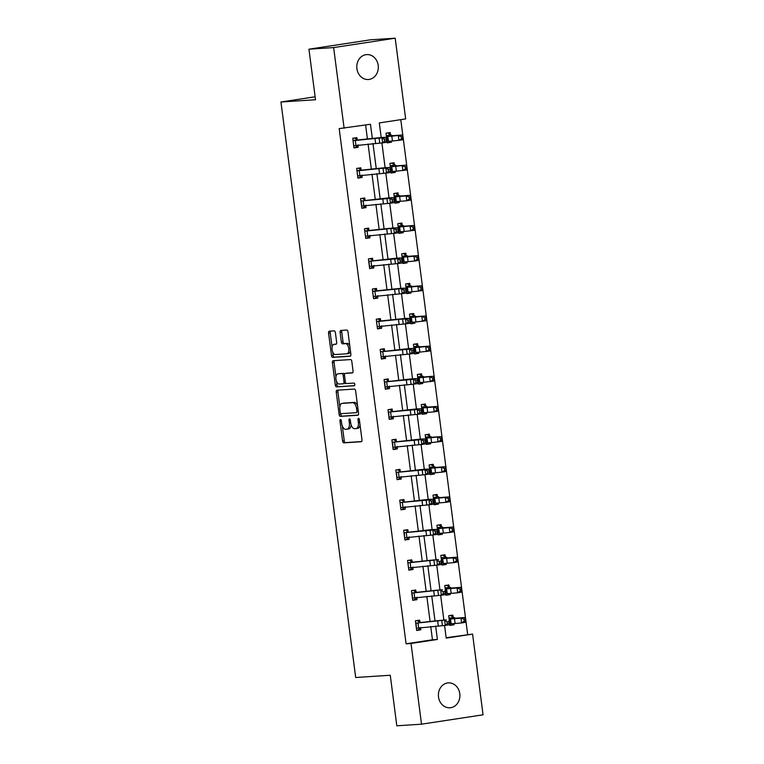 <?xml version="1.0" encoding="UTF-8"?>
<svg xmlns="http://www.w3.org/2000/svg" width="764" height="764" viewBox="0 0 764 764"><rect width="100%" height="100%" fill="white"/><g stroke="black" fill="none" stroke-linecap="round" stroke-linejoin="round"><path stroke-width="1.15" d="M340.477 419.493A1.337 0.678 -98.7 0 0 340.448 419.503A1.337 0.678 -98.7 0 0 339.97 420.868L342.587 441.029A1.92 0.965 -98.7 0 0 343.8 442.862L361.257 441.726A1.92 0.965 -98.7 0 0 361.296 441.726A1.92 0.965 -98.7 0 0 361.983 439.768L359.357 419.608A1.337 0.678 -98.7 0 0 358.507 418.319A1.337 0.678 -98.7 0 0 358.478 418.328A1.337 0.678 -98.7 0 0 358.001 419.694L358.345 422.301A6.131 3.104 -98.7 0 1 356.167 428.566A6.131 3.104 -98.7 0 1 356.024 428.575L354.572 428.671A6.131 3.104 -98.7 0 1 350.686 422.798L350.342 420.19A1.337 0.678 -98.7 0 0 349.492 418.911A1.337 0.678 -98.7 0 0 349.463 418.911A1.337 0.678 -98.7 0 0 348.986 420.286L349.329 422.893A6.131 3.104 -98.7 0 1 347.142 429.148A6.131 3.104 -98.7 0 1 347.009 429.167L345.557 429.263A6.131 3.104 -98.7 0 1 341.661 423.39L341.327 420.783A1.337 0.678 -98.7 0 0 340.477 419.493M378.199 65.437A12.482 10.763 -93.7 0 1 368.363 79.513A12.482 10.763 -93.7 0 1 356.903 68.674A12.482 10.763 -93.7 0 1 366.739 54.597A12.482 10.763 -93.7 0 1 378.199 65.437M459.794 693.712A12.482 10.763 -93.7 0 1 449.967 707.789A12.482 10.763 -93.7 0 1 438.507 696.959A12.482 10.763 -93.7 0 1 448.334 682.873A12.482 10.763 -93.7 0 1 459.794 693.712M335.415 332.712A1.92 0.965 -98.7 0 0 334.193 330.879L329.303 331.194A1.92 0.965 -98.7 0 0 329.255 331.204A1.92 0.965 -98.7 0 0 328.577 333.161L331.49 355.546A1.92 0.965 -98.7 0 0 332.703 357.38L350.151 356.244A1.92 0.965 -98.7 0 0 350.198 356.234A1.92 0.965 -98.7 0 0 350.877 354.286L347.973 331.891A1.92 0.965 -98.7 0 0 346.751 330.058L340.839 330.44A1.92 0.965 -98.7 0 0 340.792 330.449A1.92 0.965 -98.7 0 0 340.114 332.407L341.355 341.986A1.92 0.965 -98.7 0 0 342.578 343.819L345.509 343.628A5.119 2.588 -98.7 0 1 348.747 348.422A5.119 2.588 -98.7 0 1 346.942 353.77A5.119 2.588 -98.7 0 1 346.827 353.78L335.339 354.534A5.119 2.588 -98.7 0 1 332.101 349.731A5.119 2.588 -98.7 0 1 333.906 344.392A5.119 2.588 -98.7 0 1 334.021 344.383L335.931 344.258A1.92 0.965 -98.7 0 0 335.979 344.249A1.92 0.965 -98.7 0 0 336.657 342.291L335.415 332.712M446.157 637.692L472.582 634.101L483.058 714.808L421.518 724.186L396.822 725.8L390.261 675.252L355.68 677.506L280.942 102.004L315.513 99.74L308.942 49.192L333.639 47.578L395.189 38.2L405.665 118.907L379.307 122.928L381.207 137.558M421.518 724.186L411.032 643.479L437.4 639.458L435.652 626.031M372.326 138.465L370.483 124.274L339.187 128.61L406.095 643.804L411.032 643.479M344.125 128.285L333.639 47.578M336.962 390.213A1.92 0.965 -98.7 0 0 336.924 390.213A1.92 0.965 -98.7 0 0 336.246 392.171L339.149 414.565A1.92 0.965 -98.7 0 0 340.362 416.399L357.819 415.253A1.92 0.965 -98.7 0 0 357.858 415.253A1.92 0.965 -98.7 0 0 358.545 413.295L355.632 390.901A1.92 0.965 -98.7 0 0 354.42 389.067L336.962 390.213M335.32 385.056L332.407 362.661A1.92 0.965 -98.7 0 1 333.094 360.703A1.92 0.965 -98.7 0 1 333.133 360.703L350.581 359.567A1.92 0.965 -98.7 0 1 351.803 361.401L353.044 370.979A1.92 0.965 -98.7 0 1 352.366 372.937A1.92 0.965 -98.7 0 1 352.319 372.937L345.242 373.405A1.92 0.965 -98.7 0 0 345.204 373.405A1.92 0.965 -98.7 0 0 344.526 375.363L345.347 381.723A1.92 0.965 -98.7 0 0 346.56 383.557L353.933 383.07A1.337 0.678 -98.7 0 1 354.782 384.33A1.337 0.678 -98.7 0 1 354.305 385.724A1.337 0.678 -98.7 0 1 354.276 385.734L336.532 386.89A1.92 0.965 -98.7 0 1 335.32 385.056L336.981 384.798L336.542 381.389M308.942 49.192L370.492 39.814L395.189 38.2M315.131 96.789L280.942 102.004M391.092 172.377L391.178 173.027L395.332 172.397L391.149 172.798M390.461 167.545L389.917 163.362L394.081 162.732L394.358 164.9M395.189 171.27L395.332 172.397M398.923 232.695L399.009 233.345L403.172 232.714L398.98 233.106M398.302 227.853L397.757 223.68L401.912 223.04L402.198 225.218L404.414 226.182L413.582 225.485L414.451 226.956L413.047 227.185L413.295 229.124L414.699 228.885L414.451 226.956M403.02 231.578L403.172 232.714M406.763 293.013L406.84 293.662L411.003 293.023L406.811 293.424M406.133 288.171L405.588 283.988L409.743 283.358L410.029 285.526L412.245 286.49L421.413 285.803L422.282 287.274L420.878 287.503L421.126 289.441L422.53 289.203L422.282 287.274M410.86 291.896L411.003 293.023M414.594 353.321L414.68 353.971L418.834 353.34L414.651 353.742M413.964 348.489L413.419 344.306L417.583 343.676L417.86 345.844L420.085 346.808L429.244 346.121L430.113 347.582L428.709 347.821L428.967 349.75L430.361 349.52L430.113 347.582M418.691 352.214L418.834 353.34M422.425 413.639L422.511 414.289L426.665 413.658L422.482 414.05M421.795 408.797L421.26 404.624L425.414 403.994L425.691 406.161M426.522 412.522L426.665 413.658M430.256 473.957L430.342 474.606L434.506 473.966L430.313 474.368M446.033 470.147L445.784 468.217L444.381 468.447L444.629 470.385L446.033 470.147L445.536 471.579L442.031 472.162L441.411 467.329L434.888 467.912A14.631 0.554 172.6 0 1 430.925 468.074L429.397 467.119L429.654 469.115L429.091 464.942L433.245 464.302L433.532 466.479M434.353 472.84L434.506 473.966M438.097 534.265L438.173 534.915L442.337 534.284L438.144 534.685M453.864 530.464L453.615 528.526L452.212 528.764L452.46 530.693L453.864 530.464L453.377 531.897L449.872 532.479L449.242 527.647L442.728 528.23A14.631 0.554 172.6 0 1 438.756 528.392L437.228 527.437L437.486 529.433L436.922 525.25L441.076 524.62L441.363 526.788M442.194 533.157L442.337 534.284M445.928 594.583L446.014 595.232L450.168 594.602L445.985 594.994M461.695 590.782L461.446 588.843L460.043 589.082L460.3 591.011L461.695 590.782L461.208 592.205L457.703 592.788L457.073 587.955L450.559 588.538A14.631 0.554 172.6 0 1 446.587 588.7L445.059 587.755L445.317 589.741L444.753 585.568L448.917 584.938L449.194 587.105M450.025 593.475L450.168 594.602M467.644 634.426L400.785 119.652M449.843 624.742L449.929 625.391L454.083 624.761L449.901 625.153M465.62 620.931L465.362 619.002L463.958 619.232L464.216 621.17L465.62 620.931L465.123 622.364L461.618 622.946L460.988 618.114L454.475 618.697A14.631 0.554 172.6 0 1 450.502 618.859L448.974 617.914L449.232 619.9L448.669 615.727L452.832 615.087L453.109 617.264M453.94 623.625L454.083 624.761M442.012 564.424L442.098 565.073L446.252 564.443L442.06 564.844M457.779 560.623L457.531 558.685L456.127 558.923L456.375 560.852L457.779 560.623L457.292 562.056L453.787 562.629L453.157 557.796L446.644 558.379A14.631 0.554 172.6 0 1 442.671 558.541L441.143 557.596L441.401 559.592L440.838 555.409L445.001 554.779L445.278 556.946M446.109 563.316L446.252 564.443M434.181 504.116L434.258 504.765L438.421 504.125L434.229 504.526M449.948 500.305L449.7 498.376L448.296 498.606L448.544 500.535L449.948 500.305L449.452 501.738L445.947 502.32L445.326 497.488L438.813 498.071A14.631 0.554 172.6 0 1 434.84 498.233L433.312 497.278L433.57 499.274L433.007 495.091L437.161 494.461L437.447 496.629M438.269 502.999L438.421 504.125M426.341 443.798L426.427 444.447L430.59 443.808L426.398 444.209M425.71 438.956L425.176 434.783L429.33 434.143L429.616 436.32M430.438 442.681L430.59 443.808M418.51 383.48L418.596 384.13L422.75 383.499L418.567 383.9M417.879 378.638L417.335 374.465L421.499 373.835L421.776 376.003M422.607 382.372L422.75 383.499M410.679 323.172L410.765 323.812L414.919 323.182L410.726 323.583M410.048 318.33L409.504 314.147L413.668 313.517L413.945 315.685M414.776 322.055L414.919 323.182M402.838 262.854L402.924 263.504L407.088 262.864L402.895 263.265M402.217 258.012L401.673 253.839L405.827 253.199L406.114 255.377L408.329 256.332L417.497 255.644L418.366 257.115L416.963 257.344L417.211 259.282L418.615 259.044L418.366 257.115M406.935 261.737L407.088 262.864M395.007 202.536L395.093 203.186L399.247 202.555L395.064 202.957M394.377 197.695L393.842 193.521L397.996 192.891L398.283 195.059L400.498 196.023L409.657 195.326L410.526 196.797L409.132 197.036L409.38 198.965L410.784 198.735L410.526 196.797M399.104 201.429L399.247 202.555M387.176 142.228L387.262 142.868L391.416 142.238L387.233 142.639M386.546 137.386L386.001 133.203L390.165 132.573L390.442 134.741L392.667 135.706L401.826 135.018L402.695 136.489L401.291 136.718L401.549 138.647L402.943 138.418L402.695 136.489M391.273 141.111L391.416 142.238M435.002 620.979L431.736 595.872M431.077 590.83L427.821 565.713M427.162 560.671L423.905 535.554M423.246 530.512L419.99 505.405M419.331 500.353L416.074 475.246M415.415 470.194L412.149 445.087M411.5 440.035L408.234 414.928M407.584 409.886L404.318 384.769M403.669 379.727L400.403 354.611M399.744 349.568L396.487 324.461M395.828 319.409L392.572 294.302M391.913 289.25L388.656 264.143M387.997 259.091L384.741 233.985M384.082 228.942L380.816 203.826M380.166 198.783L376.9 173.667M376.251 168.624L372.985 143.508M444.562 625.401L446.214 638.121L472.582 634.101M381.895 142.878L385.123 167.717M385.81 173.036L389.038 197.876M389.726 203.195L392.954 228.035M393.641 233.354L396.869 258.194M397.557 263.504L400.785 288.353M401.482 293.662L404.7 318.502M405.397 323.821L408.625 348.661M409.313 353.98L412.541 378.82M413.228 384.139L416.456 408.979M417.144 414.298L420.372 439.138M421.059 444.447L424.287 469.297M424.975 474.606L428.203 499.446M428.891 504.765L432.118 529.605M432.816 534.924L436.034 559.764M436.731 565.083L439.959 589.923M440.647 595.242L443.874 620.081M406.095 643.804L432.462 639.783L430.743 626.556M430.084 621.504L426.828 596.397M426.169 591.346L422.912 566.239M422.253 561.187L418.987 536.08M418.338 531.037L415.072 505.921M414.422 500.878L411.156 475.762M410.497 470.719L407.241 445.613M406.582 440.561L403.325 415.454M402.666 410.402L399.41 385.295M398.751 380.243L395.494 355.136M394.835 350.084L391.569 324.977M390.92 319.935L387.654 294.818M387.004 289.776L383.738 264.659M383.089 259.617L379.823 234.51M379.164 229.458L375.907 204.351M375.248 199.299L371.992 174.192M371.333 169.14L368.076 144.033M367.417 138.991L365.603 125.019M432.462 639.783L437.4 639.458M357.867 145.141L358.154 147.309L353.99 147.939L352.739 138.274L356.893 137.644L357.18 139.812M362.136 175.013L362.069 177.468L357.905 178.098L356.654 168.433L360.809 167.803L361.095 169.971M365.698 205.449L365.985 207.627L361.83 208.257L360.57 198.592L364.734 197.962L365.011 200.13M369.967 235.331L369.9 237.776L365.746 238.416L364.485 228.751L368.649 228.111L368.926 230.289M373.539 265.767L373.816 267.935L369.661 268.575L368.401 258.91L372.565 258.27L372.842 260.448M377.808 295.649L377.731 298.094L373.577 298.734L372.316 289.059L376.48 288.429L376.757 290.597M381.723 325.808L381.656 328.253L377.492 328.883L376.241 319.218L380.396 318.588L380.682 320.756M385.285 356.244L385.572 358.411L381.408 359.042L380.157 349.377L384.311 348.747L384.598 350.915M389.554 386.116L389.487 388.57L385.323 389.201L384.072 379.536L388.227 378.906L388.513 381.074M393.116 416.552L393.403 418.729L389.239 419.36L387.988 409.695L392.142 409.055L392.429 411.233M397.385 446.434L397.318 448.879L393.164 449.518L391.903 439.854L396.067 439.214L396.344 441.391M400.957 476.87L401.234 479.038L397.079 479.677L395.819 470.003L399.983 469.373L400.26 471.541M405.226 506.752L405.149 509.196L400.995 509.827L399.734 500.162L403.898 499.532L404.175 501.7M409.141 536.911L409.065 539.355L404.91 539.986L403.659 530.321L407.814 529.691L408.1 531.859M413.057 567.06L412.99 569.514L408.826 570.145L407.575 560.48L411.729 559.85L412.426 562.228L408.215 562.877L438.536 559.62A14.631 0.554 -7.4 0 0 432.338 560.117L412.426 562.228M416.972 597.219L416.905 599.673L412.741 600.303L411.49 590.639L415.645 589.999L416.342 592.386L412.13 593.026L442.452 589.779A14.631 0.554 -7.4 0 0 436.254 590.276L416.342 592.386M420.534 627.655L420.821 629.822L416.657 630.462L415.406 620.798L419.56 620.158L420.257 622.545L416.046 623.185L446.367 619.938A14.631 0.554 -7.4 0 0 440.169 620.435L420.257 622.545M420.821 629.822L416.628 630.224M416.905 599.673L412.713 600.065M412.99 569.514L408.797 569.915M409.065 539.355L404.882 539.756M405.149 509.196L400.966 509.598M401.234 479.038L397.051 479.439M397.318 448.879L393.126 449.28M393.403 418.729L389.21 419.121M389.487 388.57L385.295 388.971M385.572 358.411L381.379 358.813M381.656 328.253L377.464 328.654M377.731 298.094L373.548 298.495M373.816 267.935L369.633 268.336M369.9 237.776L365.708 238.177M365.985 207.627L361.792 208.018M362.069 177.468L357.877 177.869M358.154 147.309L353.961 147.71M347.276 429.129L348.671 428.91A6.131 3.104 -98.7 0 0 348.814 428.9A6.131 3.104 -98.7 0 0 351.077 424.66M356.291 428.537L357.695 428.327A6.131 3.104 -98.7 0 0 357.829 428.308A6.131 3.104 -98.7 0 0 360.035 424.774M342.339 426.073L344.249 440.78A1.92 0.965 -98.7 0 0 345.471 442.614L361.611 441.563M340.706 413.496L340.811 414.308A1.92 0.965 -98.7 0 0 342.033 416.141L358.173 415.091M338.28 390.127A1.92 0.965 -98.7 0 0 337.908 391.913L339.856 406.906M340.238 412.388A1.337 0.678 -98.7 0 0 341.088 413.668L356.406 412.665A1.337 0.678 -98.7 0 0 356.435 412.665A1.337 0.678 -98.7 0 0 356.912 411.299L356.559 408.549A6.131 3.104 -98.7 0 0 352.662 402.676L342.196 403.363A6.131 3.104 -98.7 0 0 342.062 403.373A6.131 3.104 -98.7 0 0 339.875 409.638L340.238 412.388M357.542 405.608A6.131 3.104 -98.7 0 0 354.324 402.418L352.662 402.676M343.59 403.144A6.131 3.104 -98.7 0 1 343.724 403.125A6.131 3.104 -98.7 0 1 343.857 403.106L354.324 402.418M335.95 376.833L334.069 362.413L332.407 362.661M334.441 360.618A1.92 0.965 -98.7 0 0 334.069 362.413M352.672 372.775L346.904 373.147A1.92 0.965 -98.7 0 0 346.866 373.157A1.92 0.965 -98.7 0 0 346.827 373.166M354.563 385.562L336.532 386.89M337.898 373.882A5.119 2.588 -98.7 0 0 337.783 373.892A5.119 2.588 -98.7 0 0 335.979 379.24A5.119 2.588 -98.7 0 0 339.216 384.034L343.265 383.767A1.92 0.965 -98.7 0 0 343.313 383.767A1.92 0.965 -98.7 0 0 343.991 381.809L343.16 375.449A1.92 0.965 -98.7 0 0 341.947 373.615L339.56 373.625A5.119 2.588 -98.7 0 0 339.455 373.644A5.119 2.588 -98.7 0 0 339.34 373.663M343.351 383.757L344.927 383.518A1.92 0.965 -98.7 0 0 344.975 383.509A1.92 0.965 -98.7 0 0 345.614 382.688M344.564 374.236A1.92 0.965 -98.7 0 0 343.609 373.367L341.947 373.615M339.56 373.625L343.609 373.367M336.981 384.798A1.92 0.965 -98.7 0 0 338.194 386.632M335.463 344.163A5.119 2.588 -98.7 0 1 335.568 344.134A5.119 2.588 -98.7 0 1 335.683 344.125L336.284 344.087M347.047 353.751L348.489 353.531A5.119 2.588 -98.7 0 0 348.604 353.512A5.119 2.588 -98.7 0 0 350.418 350.762M349.778 345.844A5.119 2.588 -98.7 0 0 347.171 343.38L345.509 343.628M342.148 330.354A1.92 0.965 -98.7 0 0 341.775 332.149L343.026 341.737A1.92 0.965 -98.7 0 0 344.239 343.571L347.171 343.38M332.732 352.061L333.152 355.298A1.92 0.965 -98.7 0 0 334.365 357.132L350.504 356.072M330.611 331.108A1.92 0.965 -98.7 0 0 330.239 332.903L332.092 347.142M450.378 615.469L455.334 618.219L464.493 617.532L465.362 619.002M452.622 623.72L451.343 624.933M464.216 621.17L461.618 622.946L455.105 623.529A14.631 0.554 172.6 0 1 451.132 623.691L449.662 623.204M453.434 617.493L449.222 618.133M463.958 619.232L460.988 618.114L464.493 617.532M416.046 623.185L416.399 628.275L445.288 625.391L444.667 620.559L447.007 621.8L447.255 623.73L449.098 623.472L448.85 621.543L447.007 621.8M420.888 627.378L418.07 630.004M417.115 620.53L419.866 622.345M448.85 621.543L449.27 619.9L449.891 624.732L445.288 625.391L447.255 623.73M449.891 624.732L449.098 623.472M446.462 585.31L451.419 588.07L460.577 587.373L461.446 588.843M448.697 593.561L447.427 594.774M460.3 591.011L457.703 592.788L451.19 593.37A14.631 0.554 172.6 0 1 447.217 593.533L445.746 593.045M449.518 587.335L445.307 587.974M460.043 589.082L457.073 587.955L460.577 587.373M442.547 555.151L447.503 557.911L456.662 557.214L457.531 558.685M444.782 563.402L443.512 564.625M456.375 560.852L453.787 562.629L447.265 563.211A14.631 0.554 172.6 0 1 443.301 563.374L441.831 562.887M445.603 557.176L441.391 557.816M456.127 558.923L453.157 557.796L456.662 557.214M412.13 593.026L412.484 598.116L441.372 595.232L440.752 590.4L443.091 591.642L443.34 593.58L445.183 593.313L444.925 591.384L443.091 591.642M416.638 597.477L414.155 599.845M413.2 590.381L415.95 592.186M444.925 591.384L445.355 589.741L445.975 594.573L441.372 595.232L443.34 593.58M445.975 594.573L445.183 593.313M408.549 567.977L437.457 565.073L436.827 560.241L439.176 561.483L439.424 563.421L441.267 563.154L441.009 561.225L439.176 561.483M412.722 567.327L410.239 569.696M409.275 560.222L412.035 562.027M441.009 561.225L441.43 559.582L442.06 564.424L437.457 565.073L439.424 563.421M442.06 564.424L441.267 563.154M438.632 524.992L443.588 527.752L452.746 527.064L453.615 528.526M440.866 533.243L439.587 534.466M452.46 530.693L449.872 532.479L443.349 533.062A14.631 0.554 172.6 0 1 439.386 533.224L437.915 532.728M441.688 527.017L437.476 527.657M452.212 528.764L449.242 527.647L452.746 527.064M404.299 532.718L404.643 537.799L433.541 534.915L432.911 530.082L437.514 529.433L434.62 529.462A14.631 0.554 -7.4 0 0 428.423 529.958L404.299 532.718L432.911 530.082L435.251 531.324L435.509 533.262L437.352 533.005L437.094 531.066L435.251 531.324M408.807 537.168L406.324 539.537M405.359 530.063L408.511 532.078M437.094 531.066L437.514 529.433L438.144 534.265L433.541 534.915L435.509 533.262M438.144 534.265L437.352 533.005M434.716 494.833L439.663 497.593L448.831 496.906L449.7 498.376M436.951 503.084L435.671 504.307M448.544 500.535L445.947 502.32L439.434 502.903A14.631 0.554 172.6 0 1 435.461 503.065L434 502.569M437.772 496.858L433.56 497.498M448.296 498.606L445.326 497.488L448.831 496.906M400.708 507.659L429.626 504.756L428.996 499.923L433.599 499.274L430.695 499.303A14.631 0.554 -7.4 0 0 424.507 499.809L400.384 502.559L428.996 499.923L431.335 501.174L431.593 503.104L433.427 502.846L433.178 500.907L431.335 501.174M404.891 507.009L402.408 509.378M401.444 499.904L404.595 501.919M433.178 500.907L433.599 499.274L434.229 504.106L429.626 504.756L431.593 503.104M434.229 504.106L433.427 502.846M430.8 464.674L435.747 467.434L444.915 466.747L445.784 468.217M433.035 472.926L431.755 474.148M444.629 470.385L442.031 472.162L435.518 472.744A14.631 0.554 172.6 0 1 431.545 472.906L430.084 472.419M433.847 466.699L429.635 467.348M444.381 468.447L441.411 467.329L444.915 466.747M396.468 472.4L396.812 477.481L425.71 474.597L425.08 469.764L429.683 469.115L426.78 469.144A14.631 0.554 -7.4 0 0 420.582 469.65L396.468 472.4L425.08 469.764L427.42 471.016L427.668 472.945L429.511 472.687L429.263 470.748L427.42 471.016M401.301 476.593L398.493 479.219M397.528 469.745L400.68 471.76M429.263 470.748L429.683 469.115L430.313 473.947L425.71 474.597L427.668 472.945M430.313 473.947L429.511 472.687M426.875 434.515L431.832 437.275L440.99 436.588L441.859 438.058L440.465 438.288L440.713 440.226L442.117 439.988L441.859 438.058M429.12 442.776L427.84 443.989M425.739 438.956L425.452 436.951L427 437.915A14.631 0.554 172.6 0 0 430.972 437.753L440.99 436.588M442.117 439.988L441.621 441.42L431.603 442.585A14.631 0.554 172.6 0 1 427.63 442.748L426.159 442.26M440.713 440.226L438.116 442.003L437.486 437.17L440.465 438.288M429.931 436.55L425.72 437.189M392.553 442.241L392.897 447.332L421.795 444.447L421.165 439.615L425.768 438.956L422.864 438.985A14.631 0.554 -7.4 0 0 416.666 439.491L392.553 442.241L421.165 439.615L423.504 440.857L423.753 442.786L425.596 442.528L425.347 440.599L423.504 440.857M397.051 446.692L394.568 449.06M393.613 439.587L396.764 441.602M425.347 440.599L425.768 438.956L426.398 443.788L421.795 444.447L423.753 442.786M426.398 443.788L425.596 442.528M422.96 404.366L427.916 407.126L437.075 406.429L437.944 407.9L436.55 408.129L436.798 410.067L438.202 409.838L437.944 407.9M425.204 412.617L423.924 413.83M438.202 409.838L437.705 411.261L434.2 411.844L433.57 407.011L427.057 407.594A14.631 0.554 172.6 0 1 423.084 407.756L421.537 406.792M436.798 410.067L434.2 411.844L427.687 412.426A14.631 0.554 172.6 0 1 423.714 412.589L422.244 412.102M426.016 406.391L421.804 407.031M436.55 408.129L433.57 407.011L437.075 406.429M388.628 412.082L388.981 417.173L417.879 414.289L417.249 409.456L421.852 408.797L418.949 408.836A14.631 0.554 -7.4 0 0 412.751 409.332L388.628 412.082L417.249 409.456L419.589 410.698L419.837 412.636L421.68 412.369L421.432 410.44L419.589 410.698M393.47 416.275L390.652 418.901M389.697 409.437L392.839 411.443M421.432 410.44L421.852 408.797L422.482 413.63L417.879 414.289L419.837 412.636M422.482 413.63L421.68 412.369M419.044 374.207L424.001 376.967L433.159 376.27L434.028 377.741L432.625 377.979L432.882 379.909L434.286 379.679L434.028 377.741M421.289 382.458L420.009 383.681M417.898 378.638L417.621 376.633L419.169 377.597A14.631 0.554 172.6 0 0 423.141 377.435L433.159 376.27M434.286 379.679L433.79 381.102L423.772 382.267A14.631 0.554 172.6 0 1 419.799 382.43L418.328 381.943M432.882 379.909L430.285 381.685L429.654 376.853L432.625 377.979M422.1 376.232L417.889 376.872M384.712 381.933L385.066 387.014L413.954 384.13L413.334 379.297L417.937 378.638L415.033 378.677A14.631 0.554 -7.4 0 0 408.836 379.173L384.712 381.933L413.334 379.297L415.673 380.539L415.922 382.477L417.765 382.21L417.516 380.281L415.673 380.539M389.22 386.383L386.737 388.742M385.782 379.278L388.924 381.284M417.516 380.281L417.937 378.638L418.557 383.471L413.954 384.13L415.922 382.477M418.557 383.471L417.765 382.21M415.129 344.048L417.879 345.863M417.364 352.299L416.093 353.522M413.983 348.489L413.706 346.484L415.253 347.448A14.631 0.554 172.6 0 0 419.226 347.286L429.244 346.121M430.361 349.52L429.874 350.953L419.856 352.118A14.631 0.554 172.6 0 1 415.883 352.28L414.413 351.784M428.967 349.75L426.369 351.536L425.739 346.703L428.709 347.821M418.185 346.073L413.973 346.713M411.213 313.889L416.17 316.649L425.328 315.962L426.197 317.432L424.794 317.662L425.042 319.591L426.446 319.362L426.197 317.432M413.448 322.141L412.168 323.363M409.676 319.963L407.842 320.231L408.091 322.16L409.934 321.902L410.096 318.33L407.202 318.359A14.631 0.554 -7.4 0 0 401.004 318.865L376.537 321.405L377.225 326.696L406.123 323.812L405.493 318.98L410.096 318.33L409.791 316.325L411.338 317.289A14.631 0.554 172.6 0 0 415.31 317.127L425.328 315.962M426.446 319.362L425.959 320.794L415.931 321.959A14.631 0.554 172.6 0 1 411.968 322.121L410.497 321.625M425.042 319.591L422.454 321.377L421.823 316.544L424.794 317.662M414.269 315.914L410.058 316.554M407.298 283.731L410.048 285.545M409.533 291.982L408.253 293.204M373.29 296.556L402.208 293.653L401.577 288.821L406.181 288.171L405.875 286.166L407.422 287.13A14.631 0.554 172.6 0 0 411.395 286.968L421.413 285.803M422.53 289.203L422.043 290.635L412.016 291.8A14.631 0.554 172.6 0 1 408.043 291.963L406.582 291.466M421.126 289.441L418.529 291.218L417.908 286.385L420.878 287.503M410.354 285.755L406.142 286.404M403.382 253.572L406.133 255.386M405.617 261.832L404.337 263.045M418.615 259.044L418.118 260.476L414.613 261.059L413.993 256.226L407.47 256.809A14.631 0.554 172.6 0 1 403.507 256.971L401.95 256.007M417.211 259.282L414.613 261.059L408.1 261.641A14.631 0.554 172.6 0 1 404.127 261.804L402.666 261.317M406.429 255.606L402.217 256.246M416.963 257.344L413.993 256.226L417.497 255.644M399.467 223.422L402.217 225.227M401.702 231.673L400.422 232.886M397.929 229.496L396.086 229.754L396.335 231.683L398.178 231.425L398.35 227.853L395.446 227.892A14.631 0.554 -7.4 0 0 389.248 228.388L364.791 230.938L365.478 236.229L394.377 233.345L393.746 228.512L398.35 227.853L398.034 225.848L399.582 226.812A14.631 0.554 172.6 0 0 403.554 226.65L413.582 225.485M414.699 228.885L414.203 230.317L404.185 231.482A14.631 0.554 172.6 0 1 400.212 231.645L398.741 231.158M413.295 229.124L410.698 230.9L410.067 226.068L413.047 227.185M402.513 225.447L398.302 226.087M395.542 193.263L398.302 195.068M397.786 201.515L396.506 202.737M410.784 198.735L410.287 200.158L406.782 200.741L406.152 195.909L399.639 196.491A14.631 0.554 172.6 0 1 395.666 196.654L394.119 195.689M409.38 198.965L406.782 200.741L400.269 201.324A14.631 0.554 172.6 0 1 396.296 201.486L394.826 200.999M398.598 195.288L394.386 195.928M409.132 197.036L406.152 195.909L409.657 195.326M381.131 356.874L410.039 353.971L409.418 349.138L414.021 348.489L411.118 348.518A14.631 0.554 -7.4 0 0 404.92 349.014L380.797 351.774L409.418 349.138L411.758 350.38L412.006 352.319L413.849 352.051L413.591 350.122L411.758 350.38M385.639 355.967L382.821 358.593M381.866 349.119L385.008 351.125M413.591 350.122L414.021 348.489L414.642 353.321L410.039 353.971L412.006 352.319M414.642 353.321L413.849 352.051M381.389 326.066L378.906 328.434M377.941 318.96L381.093 320.976M376.881 321.615L402.599 319.018L405.493 318.98L407.842 320.231M410.096 318.33L410.726 323.162L406.123 323.812L408.091 322.16M410.726 323.162L409.934 321.902M405.76 289.804L403.917 290.072L404.175 292.001L406.009 291.743L406.181 288.171L403.277 288.2A14.631 0.554 -7.4 0 0 397.089 288.706L372.603 291.237M377.473 295.907L374.99 298.275M374.026 288.802L377.177 290.817M372.966 291.456L398.674 288.859L401.577 288.821L403.917 290.072M406.181 288.171L406.811 293.004L402.208 293.653L404.175 292.001M406.811 293.004L406.009 291.743M369.05 261.298L369.394 266.388L398.292 263.504L397.662 258.671L402.265 258.012L399.362 258.041A14.631 0.554 -7.4 0 0 393.173 258.547L369.05 261.298L397.662 258.671L400.002 259.913L400.26 261.842L402.093 261.584L401.845 259.655L400.002 259.913M373.892 265.49L371.075 268.116M370.11 258.643L373.262 260.658M401.845 259.655L402.265 258.012L402.895 262.845L398.292 263.504L400.26 261.842M402.895 262.845L402.093 261.584M369.633 235.589L367.159 237.957M366.195 228.484L369.346 230.499M365.135 231.139L390.843 228.541L393.746 228.512L396.086 229.754M398.35 227.853L398.98 232.686L394.377 233.345L396.335 231.683M398.98 232.686L398.178 231.425M361.219 200.98L361.563 206.07L390.461 203.186L389.831 198.353L394.434 197.695L391.531 197.733A14.631 0.554 -7.4 0 0 385.333 198.229L361.219 200.98L389.831 198.353L392.171 199.595L392.419 201.534L394.262 201.266L394.014 199.337L392.171 199.595M366.051 205.172L363.234 207.798M362.279 198.334L365.431 200.34M394.014 199.337L394.434 197.695L395.064 202.527L390.461 203.186L392.419 201.534M395.064 202.527L394.262 201.266M391.626 163.104L396.583 165.864L405.741 165.167L406.61 166.638L405.207 166.877L405.464 168.806L406.868 168.577L406.61 166.638M393.871 171.356L392.591 172.578M390.098 169.178L388.255 169.436L388.504 171.375L390.347 171.107L390.519 167.545L387.615 167.574A14.631 0.554 -7.4 0 0 381.417 168.07L356.96 170.62L357.647 175.911L386.536 173.027L385.916 168.195L390.519 167.545L390.203 165.53L391.751 166.495A14.631 0.554 172.6 0 0 395.723 166.332L405.741 165.167M406.868 168.577L406.372 170.009L396.354 171.174A14.631 0.554 172.6 0 1 392.381 171.337L390.91 170.84M405.464 168.806L402.867 170.592L402.236 165.75L405.207 166.877M394.682 165.129L390.471 165.769M361.802 175.281L359.319 177.649M358.364 168.175L361.506 170.181M357.294 170.83L383.012 168.223L385.916 168.195L388.255 169.436M390.519 167.545L391.139 172.377L386.536 173.027L388.504 171.375M391.139 172.377L390.347 171.107M387.711 132.946L390.471 134.76M389.946 141.197L388.675 142.419M353.713 145.771L382.621 142.868L382 138.036L386.603 137.386L386.288 135.381L387.835 136.345A14.631 0.554 172.6 0 0 391.808 136.183L401.826 135.018M402.943 138.418L402.456 139.85L392.438 141.015A14.631 0.554 172.6 0 1 388.465 141.178L386.995 140.681M401.549 138.647L398.951 140.433L398.321 135.6L401.291 136.718M390.767 134.97L386.555 135.61M386.183 139.019L384.34 139.287L384.588 141.216L386.431 140.958L386.603 137.386L383.7 137.415A14.631 0.554 -7.4 0 0 377.502 137.921L353.016 140.452M358.221 144.864L355.403 147.49M354.448 138.017L357.59 140.032M353.379 140.672L379.097 138.064L382 138.036L384.34 139.287M386.603 137.386L387.224 142.219L382.621 142.868L384.588 141.216M387.224 142.219L386.431 140.958M341.307 420.668L339.97 420.868M359.347 419.493L358.001 419.694M350.323 420.076L348.986 420.286M350.666 422.683L349.329 422.893M359.682 422.1L358.345 422.301M345.471 442.614L343.8 442.862M344.249 440.78L342.587 441.029M342.033 416.141L340.362 416.399M340.811 414.308L339.149 414.565M337.908 391.913L336.246 392.171M358.259 411.089L356.912 411.299M357.896 408.339L356.559 408.549M343.857 403.106L342.196 403.363M346.904 373.147L345.242 373.405M345.328 381.608L343.991 381.809M344.507 375.248L343.16 375.449M335.683 344.125L334.021 344.383M344.239 343.571L342.578 343.819M343.026 341.737L341.355 341.986M341.775 332.149L340.114 332.407M334.365 357.132L332.703 357.38M333.152 355.298L331.49 355.546M330.239 332.903L328.577 333.161M455.105 623.529L454.475 618.697M451.132 623.691L450.502 618.859M449.901 622.975L449.27 618.143M437.629 620.922L438.259 625.754M441.764 620.588L442.394 625.42M418.003 623.004L418.634 627.836M451.19 593.37L450.559 588.538M447.217 593.533L446.587 588.7M445.985 592.816L445.355 587.984M447.265 563.211L446.644 558.379M443.301 563.374L442.671 558.541M442.069 562.657L441.439 557.825M433.713 590.763L434.344 595.595M437.848 590.429L438.479 595.261M414.088 592.845L414.718 597.677M407.871 562.667L408.559 567.958M429.798 560.604L430.428 565.436M433.933 560.27L434.554 565.102M410.172 562.686L410.803 567.518M443.349 533.062L442.728 528.23M439.386 533.224L438.756 528.392M438.154 532.498L437.524 527.666M425.882 530.445L426.513 535.278M430.017 530.111L430.638 534.943M406.257 532.527L406.887 537.369M439.434 502.903L438.813 498.071M435.461 503.065L434.84 498.233M434.238 502.34L433.608 497.507M400.04 502.349L400.728 507.64M421.967 500.296L422.597 505.128M426.092 499.962L426.723 504.794M402.341 502.378L402.972 507.21M435.518 472.744L434.888 467.912M431.545 472.906L430.925 468.074M430.323 472.181L429.693 467.348M418.051 470.137L418.672 474.969M422.177 469.803L422.807 474.635M398.426 472.219L399.056 477.051M431.603 442.585L430.972 437.753M427.63 442.748L427 437.915M426.398 442.031L425.777 437.199M414.136 439.978L414.757 444.81M418.261 439.644L418.892 444.476M394.51 442.06L395.131 446.892M421.814 408.797L421.556 406.811M427.687 412.426L427.057 407.594M423.714 412.589L423.084 407.756M422.482 411.872L421.862 407.04M410.211 409.819L410.841 414.651M414.346 409.485L414.976 414.317M390.595 411.901L391.216 416.733M423.772 382.267L423.141 377.435M419.799 382.43L419.169 377.597M418.567 381.713L417.937 376.881M406.295 379.66L406.925 384.493M410.43 379.326L411.061 384.158M386.67 381.742L387.3 386.574M419.856 352.118L419.226 347.286M415.883 352.28L415.253 347.448M414.651 351.555L414.021 346.722M415.931 321.959L415.31 317.127M411.968 322.121L411.338 317.289M410.736 321.396L410.106 316.563M412.016 291.8L411.395 286.968M408.043 291.963L407.422 287.13M406.82 291.237L406.19 286.404M402.236 258.012L401.979 256.026M408.1 261.641L407.47 256.809M404.127 261.804L403.507 256.971M402.905 261.087L402.275 256.246M404.185 231.482L403.554 226.65M400.212 231.645L399.582 226.812M398.98 230.929L398.359 226.096M394.396 197.695L394.138 195.708M400.269 201.324L399.639 196.491M396.296 201.486L395.666 196.654M395.064 200.77L394.444 195.937M380.462 351.564L381.15 356.855M402.38 349.501L403.01 354.334M406.515 349.167L407.136 353.999M382.754 351.583L383.385 356.416M398.464 319.352L399.094 324.184M402.599 319.018L403.22 323.85M378.839 321.434L379.469 326.266M372.622 291.246L373.309 296.537M394.549 289.193L395.179 294.025M398.674 288.859L399.305 293.691M374.923 291.275L375.554 296.107M390.633 259.034L391.263 263.866M394.759 258.7L395.389 263.532M371.008 261.116L371.638 265.948M386.718 228.875L387.338 233.708M390.843 228.541L391.474 233.373M367.092 230.957L367.713 235.79M382.802 198.716L383.423 203.549M386.928 198.382L387.558 203.214M363.177 200.798L363.798 205.631M396.354 171.174L395.723 166.332M392.381 171.337L391.751 166.495M391.149 170.611L390.519 165.778M378.877 168.558L379.507 173.39M383.012 168.223L383.643 173.056M359.252 170.639L359.882 175.472M392.438 141.015L391.808 136.183M388.465 141.178L387.835 136.345M387.233 140.452L386.603 135.62M353.044 140.461L353.732 145.752M374.962 138.399L375.592 143.24M379.097 138.064L379.727 142.906M355.336 140.49L355.967 145.322M348.814 428.9L347.142 429.148M357.829 428.308L356.167 428.566M343.724 403.125L342.062 403.373M346.866 373.157L345.204 373.405M339.455 373.644L337.783 373.892M344.975 383.509L343.313 383.767M335.568 344.134L333.906 344.392M348.604 353.512L346.942 353.77"/></g></svg>
